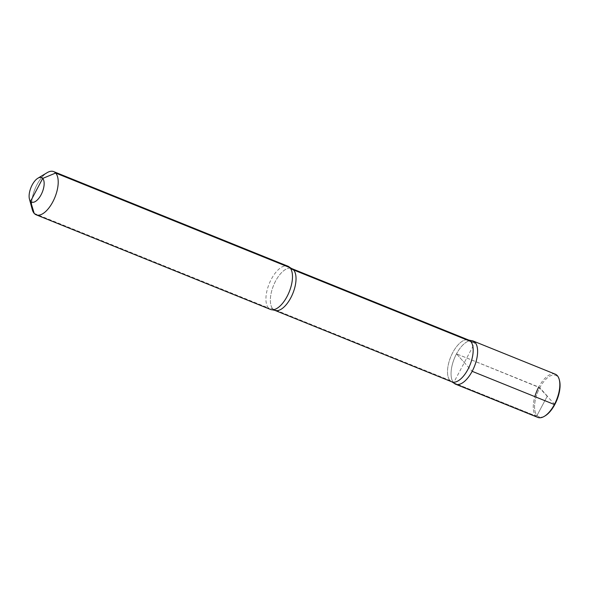 <?xml version="1.0" encoding="UTF-8"?>
<svg xmlns="http://www.w3.org/2000/svg" width="589" height="589" viewBox="0 0 589 589"><rect width="100%" height="100%" fill="white"/><g stroke="black" fill="none" stroke-linecap="round" stroke-linejoin="round"><path stroke-width="0.44" stroke-dasharray="2.94 2.21" d="M32.255 209.515A23.302 10.801 112 0 1 47.135 172.673A23.302 10.801 112 0 0 32.255 209.515M34.199 213.387L268.481 308.003A23.302 10.801 112 0 1 270.233 281.395A23.302 10.801 112 0 1 287.933 266.213A23.302 10.801 112 0 0 270.233 281.395A23.302 10.801 112 0 0 268.481 308.003A23.302 10.801 -68 0 0 270.484 309.431A23.302 10.801 -68 0 1 268.481 308.003A15.535 13.429 -41.9 0 1 272.825 308.938L449.974 380.479A15.535 13.429 -41.9 0 1 453.604 382.762A23.302 10.801 -68 0 0 454.016 383.181A23.302 10.801 -68 0 1 453.604 382.762A23.302 10.801 112 0 1 454.546 357.994A23.302 10.801 112 0 1 471.207 340.604A23.302 10.801 112 0 0 454.546 357.994A23.302 10.801 112 0 0 453.604 382.762A23.302 10.801 112 0 1 454.053 359.209A23.302 10.801 112 0 1 469.889 340.707M559.484 380.442A22.375 10.366 -68 0 0 557.614 376.732A22.375 10.366 -68 0 0 539.804 387.717A22.375 10.366 -68 0 0 537.021 415.466A22.375 10.366 -68 0 0 545.2 415.812A22.375 10.366 112 0 1 534.908 410.695A22.375 10.366 112 0 1 539.804 387.717L456.504 353.856A23.302 10.801 -68 0 0 453.14 382.18M555.28 374.177A23.302 10.801 -68 0 0 537.573 389.366A23.302 10.801 -68 0 0 535.821 415.967A23.302 10.801 -68 0 0 537.823 417.402A23.302 10.801 -68 0 1 534.856 396.633M554.831 404.481L538.721 387.061L456.504 353.856L472.157 371.313M453.604 382.762L535.821 415.967L453.604 382.762L475.058 342.408M535.821 415.967L537.021 415.466L547.314 396.102L537.021 415.466L535.821 415.967M547.314 396.102L539.804 387.717M456.504 353.856L464.331 362.588M272.825 308.938A22.529 10.44 -68 0 0 274.761 310.322A22.529 10.44 -68 0 1 272.825 308.938A22.529 10.44 112 0 1 274.518 283.221A22.529 10.44 112 0 1 291.629 268.54A22.529 10.44 112 0 0 274.518 283.221A22.529 10.44 112 0 0 272.825 308.938M449.974 380.479A22.529 10.44 112 0 1 451.667 354.762A22.529 10.44 112 0 1 468.778 340.089A22.529 10.44 112 0 0 451.667 354.762A22.529 10.44 112 0 0 449.974 380.479A22.529 10.44 -68 0 0 451.91 381.863A22.529 10.44 -68 0 1 449.974 380.479"/><path stroke-width="0.88" d="M34.199 213.387A23.302 10.801 112 0 1 32.255 209.515A23.302 10.801 112 0 0 34.199 213.387A23.302 10.801 -68 0 0 36.201 214.823A23.302 10.801 -68 0 0 53.908 199.634A23.302 10.801 -68 0 0 55.66 173.033L42.71 178.423L30.554 201.291A13.208 6.118 -68 0 0 41.068 194.804A13.208 6.118 -68 0 0 42.71 178.423A13.208 6.118 112 0 0 37.88 178.224A13.208 6.118 112 0 1 42.71 178.423A13.208 6.118 -68 0 1 41.068 194.804A13.208 6.118 -68 0 1 30.554 201.291A13.208 6.118 112 0 1 29.45 199.097A13.208 6.118 112 0 1 37.88 178.224L47.135 172.673A23.302 10.801 112 0 1 53.658 171.598A23.302 10.801 112 0 1 55.66 173.033A23.302 10.801 112 0 0 53.658 171.598L287.933 266.213A23.302 10.801 112 0 1 289.523 267.229A23.302 10.801 112 0 1 289.935 267.649L55.66 173.033A23.302 10.801 -68 0 1 53.908 199.634A23.302 10.801 -68 0 1 36.201 214.823L270.484 309.431A23.302 10.801 -68 0 0 272.332 309.807A23.302 10.801 -68 0 0 288.993 292.416A23.302 10.801 -68 0 0 289.935 267.649A23.302 10.801 112 0 0 289.523 267.229A23.302 10.801 112 0 0 287.933 266.213L53.658 171.598A23.302 10.801 112 0 0 47.135 172.673L37.88 178.224A13.208 6.118 112 0 0 29.45 199.097L32.255 209.515L29.45 199.097A13.208 6.118 112 0 0 30.554 201.291L34.199 213.387A23.302 10.801 -68 0 0 36.201 214.823L270.484 309.431A23.302 10.801 -68 0 0 272.332 309.807A23.302 10.801 -68 0 0 288.993 292.416A23.302 10.801 -68 0 0 289.935 267.649A15.535 13.429 -41.9 0 0 293.565 269.931L470.714 341.473A15.535 13.429 -41.9 0 0 475.058 342.408A23.302 10.801 -68 0 1 472.43 370.798A23.302 10.801 -68 0 1 454.016 383.181A23.302 10.801 -68 0 0 472.43 370.798A23.302 10.801 -68 0 0 475.058 342.408A23.302 10.801 112 0 0 471.207 340.604A23.302 10.801 112 0 1 475.058 342.408A23.302 10.801 112 0 0 473.055 340.972L555.28 374.177A23.302 10.801 -68 0 1 557.282 375.613A23.302 10.801 -68 0 1 559.226 379.485A23.302 10.801 -68 0 1 544.346 416.327A23.302 10.801 -68 0 0 554.382 404.518L554.831 404.481A22.375 10.366 112 0 1 545.2 415.812A22.375 10.366 -68 0 0 559.484 380.442L559.226 379.485M469.889 340.707A23.302 10.801 112 0 1 473.055 340.972M453.604 382.762A23.302 10.801 -68 0 0 455.606 384.197L537.823 417.402A23.302 10.801 -68 0 0 544.346 416.327A23.302 10.801 -68 0 1 537.823 417.402L455.606 384.197A23.302 10.801 -68 0 0 473.306 369.008A23.302 10.801 -68 0 0 475.058 342.408M538.721 387.061A23.302 10.801 -68 0 0 534.856 396.633M453.14 382.18A23.302 10.801 -68 0 0 455.606 384.197A23.302 10.801 -68 0 0 472.157 371.313L554.382 404.518M274.761 310.322A22.529 10.44 -68 0 0 291.872 295.649A22.529 10.44 -68 0 0 293.565 269.931A22.529 10.44 112 0 0 291.629 268.54A22.529 10.44 112 0 1 293.565 269.931A22.529 10.44 -68 0 1 291.872 295.649A22.529 10.44 -68 0 1 274.761 310.322L451.91 381.863A22.529 10.44 -68 0 0 469.021 367.19A22.529 10.44 -68 0 0 470.714 341.473A22.529 10.44 112 0 0 468.778 340.089A22.529 10.44 112 0 1 470.714 341.473A22.529 10.44 -68 0 1 469.021 367.19A22.529 10.44 -68 0 1 451.91 381.863L454.016 383.181L451.91 381.863L274.761 310.322L272.332 309.807L274.761 310.322M291.629 268.54L289.523 267.229L291.629 268.54L468.778 340.089L471.207 340.604L468.778 340.089L291.629 268.54M545.2 415.812L544.346 416.327L545.2 415.812"/></g></svg>
